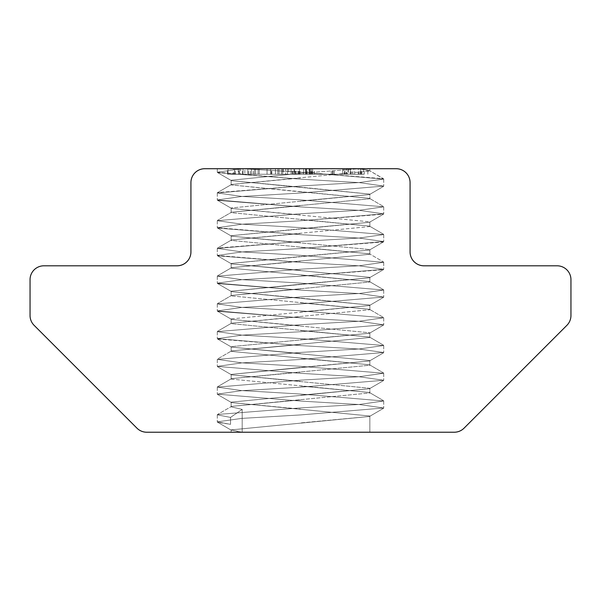 <?xml version="1.0" encoding="UTF-8"?>
<svg xmlns="http://www.w3.org/2000/svg" width="601" height="601" viewBox="0 0 601 601"><rect width="100%" height="100%" fill="white"/><g stroke="black" fill="none" stroke-linecap="round" stroke-linejoin="round"><path stroke-width="0.45" stroke-dasharray="3 2.25" d="M300.5 191.862L231.152 184.928L231.543 184.469L369.848 171.06L359.939 168.716L369.848 168.716L217.284 168.716L369.848 168.716L217.284 168.716L369.848 168.716L217.284 168.716L359.939 168.716L369.457 170.601L359.939 168.716L369.457 170.601L383.716 179.068L359.315 182.546L300.5 186.002L217.607 192.553L217.284 192.936L241.685 196.414L300.5 199.87L383.716 206.804L359.315 210.282L300.5 213.738L217.284 220.672L241.685 224.158L300.5 227.606L383.716 234.54L359.315 238.026L300.5 241.474L217.284 248.416L241.685 251.894L300.5 255.35L383.716 262.284L359.315 265.762L300.5 269.218L217.284 276.152L241.685 279.63L300.5 283.086L383.716 290.02L359.315 293.498L300.5 296.954L217.284 303.888L241.685 307.374L300.5 310.822L383.716 317.756L359.315 321.242L300.5 324.69L217.284 331.624L241.685 335.11L300.5 338.566L383.716 345.5L359.315 348.978L300.5 352.434L217.284 359.368L241.685 362.846L300.5 366.302L383.716 373.236L359.315 376.714L300.5 380.17L217.284 387.104L241.685 390.582L300.5 394.038L383.716 400.972L359.315 404.458L300.5 407.906L217.615 414.465L217.284 414.84L230.529 417.41L230.529 424.351L217.607 422.255L217.284 421.872L241.685 418.394L300.5 414.938L383.716 408.004L359.315 404.526L300.5 401.07L217.284 394.136L241.685 390.658L300.5 387.202L383.716 380.268L359.315 376.782L300.5 373.334L217.284 366.4L241.685 362.914L300.5 359.466L383.716 352.524L359.315 349.046L300.5 345.59L217.607 339.039L217.284 338.656L241.685 335.178L300.5 331.722L383.716 324.788L359.315 321.31L300.5 317.854L217.284 310.92L241.685 307.442L300.5 303.986L383.716 297.052L359.315 293.566L300.5 290.118L217.284 283.184L241.685 279.698L300.5 276.25L383.716 269.316L359.315 265.83L300.5 262.374L217.284 255.44L241.685 251.962L300.5 248.506L383.716 241.572L359.315 238.094L300.5 234.638L217.284 227.704L241.685 224.226L300.5 220.77L383.716 213.836L359.315 210.358L300.5 206.902L217.284 199.968L241.685 196.482L300.5 193.034L383.716 186.1L359.315 182.614L300.5 179.166L217.607 172.607L217.284 172.224L242.135 168.716L217.284 168.716L242.135 168.716L300.5 172.134L383.716 179.068L359.315 182.546L300.5 186.002L217.284 192.936L241.685 196.414L300.5 199.87L383.716 206.804L359.315 210.282L300.5 213.738L217.284 220.672L241.685 224.158L300.5 227.606L383.716 234.54L359.315 238.026L300.5 241.474L217.607 248.033L217.284 248.416L241.685 251.894L300.5 255.35L383.716 262.284L359.315 265.762L300.5 269.218L217.284 276.152L241.685 279.63L300.5 283.086L383.716 290.02L359.315 293.498L300.5 296.954L217.284 303.888L241.685 307.374L300.5 310.822L383.716 317.756L359.315 321.242L300.5 324.69L217.284 331.624L241.685 335.11L300.5 338.566L383.716 345.5L359.315 348.978L300.5 352.434L217.284 359.368L241.685 362.846L300.5 366.302L383.716 373.236L359.315 376.714L300.5 380.17L217.284 387.104L241.685 390.582L300.5 394.038L383.716 400.972L359.315 404.458L300.5 407.906L217.615 414.465L217.284 414.84L230.529 417.41L230.529 424.351L217.284 421.872L241.685 418.394L300.5 414.938L383.716 408.004L359.315 404.526L300.5 401.07L217.284 394.136L241.685 390.658L300.5 387.202L383.716 380.268L359.315 376.782L300.5 373.334L217.284 366.4L241.685 362.914L300.5 359.466L383.716 352.524L359.315 349.046L300.5 345.59L217.284 338.656L241.685 335.178L300.5 331.722L383.716 324.788L359.315 321.31L300.5 317.854L217.607 311.303L217.284 310.92L241.685 307.442L300.5 303.986L383.716 297.052L359.315 293.566L300.5 290.118L217.607 283.559L217.284 283.184L241.685 279.698L300.5 276.25L383.716 269.316L359.315 265.83L300.5 262.374L217.607 255.823L217.284 255.44L241.685 251.962L300.5 248.506L383.716 241.572L359.315 238.094L300.5 234.638L217.607 228.087L217.284 227.704L241.685 224.226L300.5 220.77L383.716 213.836L359.315 210.358L300.5 206.902L217.607 200.343L217.284 199.968L241.685 196.482L300.5 193.034L383.716 186.1L359.315 182.614L300.5 179.166L217.607 172.607L217.284 172.224L242.135 168.716L300.5 172.134L383.716 179.068L359.315 182.546L300.5 186.002L217.284 192.936L241.685 196.414L300.5 199.87L383.716 206.804L359.315 210.282L300.5 213.738L217.284 220.672L241.685 224.158L300.5 227.606L383.716 234.54L359.315 238.026L300.5 241.474L217.284 248.416L241.685 251.894L300.5 255.35L383.716 262.284L359.315 265.762L300.5 269.218L217.284 276.152L241.685 279.63L300.5 283.086L383.716 290.02L359.315 293.498L300.5 296.954L217.284 303.888L241.685 307.374L300.5 310.822L383.716 317.756L359.315 321.242L300.5 324.69L217.284 331.624L241.685 335.11L300.5 338.566L383.716 345.5L359.315 348.978L300.5 352.434L217.284 359.368L241.685 362.846L300.5 366.302L383.716 373.236L359.315 376.714L300.5 380.17L217.284 387.104L241.685 390.582L300.5 394.038L383.716 400.972L359.315 404.458L300.5 407.906L217.615 414.465L217.284 414.84L230.529 417.41L230.529 424.351L217.284 421.872L241.685 418.394L300.5 414.938L383.716 408.004L359.315 404.526L300.5 401.07L217.284 394.136L241.685 390.658L300.5 387.202L383.716 380.268L359.315 376.782L300.5 373.334L217.284 366.4L241.685 362.914L300.5 359.466L383.716 352.524L359.315 349.046L300.5 345.59L217.284 338.656L241.685 335.178L300.5 331.722L383.716 324.788L359.315 321.31L300.5 317.854L217.607 311.303L217.284 310.92L241.685 307.442L300.5 303.986L383.716 297.052L359.315 293.566L300.5 290.118L217.607 283.559L217.284 283.184L241.685 279.698L300.5 276.25L383.716 269.316L359.315 265.83L300.5 262.374L217.607 255.823L217.284 255.44L241.685 251.962L300.5 248.506L383.716 241.572L359.315 238.094L300.5 234.638L217.607 228.087L217.284 227.704L241.685 224.226L300.5 220.77L383.716 213.836L359.315 210.358L300.5 206.902L217.607 200.343L217.284 199.968L241.685 196.482L300.5 193.034L383.716 186.1L359.315 182.614L300.5 179.166L217.607 172.607L217.284 172.224L242.135 168.716L300.5 172.134L383.716 179.068L359.315 182.546L300.5 186.002L217.284 192.936L241.685 196.414L300.5 199.87L383.716 206.804L359.315 210.282L300.5 213.738L217.284 220.672L241.685 224.158L300.5 227.606L383.716 234.54L359.315 238.026L300.5 241.474L217.284 248.416L241.685 251.894L300.5 255.35L383.716 262.284L359.315 265.762L300.5 269.218L217.284 276.152L241.685 279.63L300.5 283.086L383.716 290.02L359.315 293.498L300.5 296.954L217.284 303.888L241.685 307.374L300.5 310.822L383.716 317.756L359.315 321.242L300.5 324.69L217.284 331.624L241.685 335.11L300.5 338.566L383.716 345.5L359.315 348.978L300.5 352.434L217.284 359.368L241.685 362.846L300.5 366.302L383.716 373.236L359.315 376.714L300.5 380.17L217.284 387.104L241.685 390.582L300.5 394.038L383.716 400.972L359.315 404.458L300.5 407.906L217.615 414.465L217.284 414.84L230.529 417.41L230.529 424.351L217.284 421.872L241.685 418.394L300.5 414.938L383.716 408.004L359.315 404.526L300.5 401.07L217.284 394.136L241.685 390.658L300.5 387.202L383.716 380.268L359.315 376.782L300.5 373.334L217.284 366.4L241.685 362.914L300.5 359.466L383.716 352.524L359.315 349.046L300.5 345.59L217.284 338.656L241.685 335.178L300.5 331.722L383.716 324.788L359.315 321.31L300.5 317.854L217.284 310.92L241.685 307.442L300.5 303.986L383.716 297.052L359.315 293.566L300.5 290.118L217.284 283.184L241.685 279.698L300.5 276.25L383.393 269.691L383.716 269.316L359.315 265.83L300.5 262.374L217.607 255.823L217.284 255.44L241.685 251.962L300.5 248.506L383.393 241.955L383.716 241.572L359.315 238.094L300.5 234.638L217.607 228.087L217.284 227.704L241.685 224.226L300.5 220.77L383.393 214.219L383.716 213.836L359.315 210.358L300.5 206.902L217.284 199.968L241.685 196.482L300.5 193.034L383.716 186.1L359.315 182.614L300.5 179.166L217.284 172.224L242.135 168.716L300.5 172.134L383.393 178.685L369.457 170.601L383.393 178.685L369.457 170.601L369.848 171.06L369.457 170.601L369.848 171.06L231.543 184.469L300.5 177.994L231.543 184.469L217.607 192.553L231.543 184.469L217.607 192.553L231.543 184.469L231.152 184.928L231.543 184.469L231.152 184.928L369.457 198.338L300.5 191.862M300.5 173.298L231.152 180.232L231.543 180.691L369.848 194.1L369.457 194.559L231.152 207.976L231.543 208.434L369.848 221.844L369.457 222.302L231.152 235.712L231.543 236.17L369.848 249.58L369.457 250.039L231.152 263.448L231.543 263.907L369.848 277.316L369.457 277.775L231.152 291.192L231.543 291.65L369.848 305.06L369.457 305.518L231.152 318.928L231.543 319.386L369.848 332.796L369.457 333.255L231.152 346.664L231.543 347.123L369.848 360.532L369.457 360.991L231.152 374.4L231.543 374.859L369.848 388.276L369.457 388.734L231.152 402.144L231.543 402.602L369.848 416.012L369.457 416.47L231.152 429.88L241.061 432.224L231.152 432.224L300.5 432.224L242.188 432.224L242.188 409.394L231.152 406.839L231.543 406.381L369.848 392.964L369.457 392.506L231.152 379.096L231.543 378.638L369.848 365.228L369.457 364.769L231.152 351.36L231.543 350.901L369.848 337.492L369.457 337.033L231.152 323.623L231.543 323.165L369.848 309.748L369.457 309.29L231.152 295.88L231.543 295.422L369.848 282.012L369.457 281.553L231.152 268.144L231.543 267.685L369.848 254.276L369.457 253.817L231.152 240.408L231.543 239.949L369.848 226.539L369.457 226.081L231.152 212.664L231.543 212.206L369.848 198.796L369.457 198.338L383.393 206.421L369.457 198.338L383.393 206.421L369.457 198.338L369.848 198.796L369.457 198.338L369.848 198.796L231.543 212.206L300.5 205.73L231.543 212.206L217.607 220.289L231.543 212.206L217.607 220.289L231.543 212.206L231.152 212.664L231.543 212.206L231.152 212.664L369.457 226.081L300.5 219.598L369.457 226.081L383.393 234.165L369.457 226.081L383.393 234.165L369.457 226.081L369.848 226.539L369.457 226.081L369.848 226.539L231.543 239.949L300.5 233.473L231.543 239.949L217.607 248.033L231.543 239.949L217.607 248.033L231.543 239.949L231.152 240.408L231.543 239.949L231.152 240.408L369.457 253.817L300.5 247.342L369.457 253.817L383.393 261.901L369.457 253.817L383.393 261.901L369.457 253.817L369.848 254.276L369.457 253.817L369.848 254.276L231.543 267.685L300.5 261.21L231.543 267.685L217.607 275.769L231.543 267.685L217.607 275.769L231.543 267.685L231.152 268.144L231.543 267.685L231.152 268.144L369.457 281.553L300.5 275.078L369.457 281.553L383.393 289.637L369.457 281.553L383.393 289.637L369.457 281.553L369.848 282.012L369.457 281.553L369.848 282.012L231.543 295.422L300.5 288.946L231.543 295.422L217.607 303.505L231.543 295.422L217.607 303.505L231.543 295.422L231.152 295.88L231.543 295.422L231.152 295.88L369.457 309.29L300.5 302.814L369.457 309.29L383.393 317.381L369.457 309.29L383.393 317.381L369.457 309.29L369.848 309.748L369.457 309.29L369.848 309.748L231.543 323.165L300.5 316.689L231.543 323.165L217.607 331.249L231.543 323.165L217.607 331.249L231.543 323.165L231.152 323.623L231.543 323.165L231.152 323.623L369.457 337.033L300.5 330.558L369.457 337.033L383.393 345.117L369.457 337.033L383.393 345.117L369.457 337.033L369.848 337.492L369.457 337.033L369.848 337.492L231.543 350.901L300.5 344.426L231.543 350.901L217.607 358.985L231.543 350.901L217.607 358.985L231.543 350.901L231.152 351.36L231.543 350.901L231.152 351.36L369.457 364.769L300.5 358.294L369.457 364.769L383.393 372.853L369.457 364.769L383.393 372.853L369.457 364.769L369.848 365.228L369.457 364.769L369.848 365.228L231.543 378.638L300.5 372.162L231.543 378.638L217.607 386.721L231.543 378.638L217.607 386.721L231.543 378.638L231.152 379.096L231.543 378.638L231.152 379.096L369.457 392.506L300.5 386.03L369.457 392.506L383.393 400.589L369.457 392.506L383.393 400.589L369.457 392.506L369.848 392.964L369.457 392.506L369.848 392.964L231.543 406.381L300.5 399.898L231.543 406.381L217.607 414.457L231.543 406.381L217.607 414.457L231.543 406.381L231.152 406.839L231.543 406.381L231.152 406.839L242.188 409.394L231.152 406.839L242.188 409.394L230.529 417.41L242.188 409.394L230.529 417.41L242.188 409.394L242.188 432.224L242.188 409.394L242.188 432.224L369.848 432.224L231.152 432.224L300.5 432.224L231.152 432.224L242.105 432.224L231.152 429.88L231.543 430.339L231.152 429.88L231.152 432.224L231.152 429.88L231.152 432.224L231.152 429.88L369.457 416.47L300.5 422.946L369.457 416.47L369.848 416.012L369.457 416.47L369.848 416.012L369.848 432.224L369.848 416.012L369.848 432.224L369.848 416.012L231.543 402.602L300.5 409.078L231.543 402.602L231.152 402.144L231.543 402.602L231.152 402.144L231.152 406.839L231.152 402.144L231.152 406.839L231.152 402.144L369.457 388.734L300.5 395.21L369.457 388.734L369.848 388.276L369.457 388.734L369.848 388.276L369.848 392.964L369.848 388.276L369.848 392.964L369.848 388.276L231.543 374.859L300.5 381.342L231.543 374.859L231.152 374.4L231.543 374.859L231.152 374.4L231.152 379.096L231.152 374.4L231.152 379.096L231.152 374.4L300.5 367.466L231.152 374.4L369.457 360.991L300.5 367.466L369.457 360.991L369.848 360.532L369.457 360.991L369.848 360.532L369.848 365.228L369.848 360.532L369.848 365.228L369.848 360.532L231.543 347.123L300.5 353.598L231.543 347.123L231.152 346.664L231.543 347.123L231.152 346.664L231.152 351.36L231.152 346.664L231.152 351.36L231.152 346.664L369.457 333.255L300.5 339.73L369.457 333.255L369.848 332.796L369.457 333.255L369.848 332.796L369.848 337.492L369.848 332.796L369.848 337.492L369.848 332.796L231.543 319.386L300.5 325.862L231.543 319.386L231.152 318.928L231.543 319.386L231.152 318.928L231.152 323.623L231.152 318.928L231.152 323.623L231.152 318.928L369.457 305.518L300.5 311.994L369.457 305.518L369.848 305.06L369.457 305.518L369.848 305.06L369.848 309.748L369.848 305.06L369.848 309.748L369.848 305.06L300.5 298.126L369.848 305.06L231.543 291.65L300.5 298.126L231.543 291.65L231.152 291.192L231.543 291.65L231.152 291.192L231.152 295.88L231.152 291.192L231.152 295.88L231.152 291.192L300.5 284.25L231.152 291.192L369.457 277.775L300.5 284.25L369.457 277.775L369.848 277.316L369.457 277.775L369.848 277.316L369.848 282.012L369.848 277.316L369.848 282.012L369.848 277.316L231.543 263.907L300.5 270.382L231.543 263.907L231.152 263.448L231.543 263.907L231.152 263.448L231.152 268.144L231.152 263.448L231.152 268.144L231.152 263.448L300.5 256.514L231.152 263.448L369.457 250.039L300.5 256.514L369.457 250.039L369.848 249.58L369.457 250.039L369.848 249.58L369.848 254.276L369.848 249.58L369.848 254.276L369.848 249.58L231.543 236.17L300.5 242.646L231.543 236.17L231.152 235.712L231.543 236.17L231.152 235.712L231.152 240.408L231.152 235.712L231.152 240.408L231.152 235.712L300.5 228.778L231.152 235.712L369.457 222.302L300.5 228.778L369.457 222.302L369.848 221.844L369.457 222.302L369.848 221.844L369.848 226.539L369.848 221.844L369.848 226.539L369.848 221.844L231.543 208.434L300.5 214.91L231.543 208.434L231.152 207.976L231.543 208.434L231.152 207.976L231.152 212.664L231.152 207.976L231.152 212.664L231.152 207.976L369.457 194.559L300.5 201.042L369.457 194.559L369.848 194.1L369.457 194.559L369.848 194.1L369.848 198.796L369.848 194.1L369.848 198.796L369.848 194.1L300.5 187.166L369.848 194.1L231.543 180.691L300.5 187.166L231.543 180.691L231.152 180.232L231.543 180.691L231.152 180.232L231.152 184.928L231.152 180.232L231.152 184.928L231.152 180.232L300.5 173.298L231.152 180.232L300.5 173.298L359.984 168.716L300.5 173.298M283.244 168.716L233.436 168.716L283.244 168.716L283.244 174.26L270.645 174.26L287.443 174.26L287.443 168.716L270.645 168.716L287.443 168.716L287.443 174.26L287.443 168.716M204.806 168.716L396.194 168.716A13.868 13.868 0 0 1 410.07 182.584L410.07 251.924A13.868 13.868 0 0 0 423.938 265.8L557.082 265.8A13.868 13.868 0 0 1 570.95 279.668L570.95 315.533A13.868 13.868 0 0 1 566.886 325.336L464.055 428.167A13.868 13.868 0 0 1 454.251 432.224L146.749 432.224A13.868 13.868 0 0 1 136.945 428.167L34.114 325.336A13.868 13.868 0 0 1 30.05 315.533L30.05 279.668A13.868 13.868 0 0 1 43.918 265.8L177.062 265.8A13.868 13.868 0 0 0 190.93 251.924L190.93 182.584A13.868 13.868 0 0 1 204.806 168.716M360.059 168.716L227.433 168.716L360.059 168.716L360.059 174.26L348.655 174.26L348.655 168.716M348.655 174.26L303.648 174.26L309.049 174.26L309.049 168.716L361.261 168.716L228.034 168.716L309.049 168.716L309.049 174.26L309.049 168.716L309.049 174.26L291.049 174.26L291.049 168.716L291.049 174.26L294.648 174.26L294.648 168.716M358.256 168.716L299.448 168.716L358.256 168.716L358.256 174.26L361.862 174.26L361.862 168.716M294.648 174.26L361.261 174.26L310.251 174.26L310.251 168.716L360.66 168.716L228.034 168.716L310.251 168.716L310.251 174.26L343.855 174.26L343.855 168.716M361.862 174.26L303.648 174.26L346.259 174.26L346.259 168.716L346.259 174.26L360.059 174.26M344.456 174.26L344.456 168.716M363.658 174.26L312.648 174.26L312.648 168.716L312.648 174.26L363.658 174.26L363.658 168.716M367.857 174.26L367.857 168.716M312.648 174.26L312.648 168.716L312.648 174.26M354.658 174.26L354.658 168.716M358.857 174.26L358.857 168.716M303.648 174.26L303.648 168.716L303.648 174.26M298.246 174.26L298.246 168.716M243.037 174.26L243.037 168.716L275.446 168.716L243.037 168.716L243.037 174.26L275.446 174.26L243.037 174.26L243.037 168.716M227.433 174.26L247.837 174.26L247.837 168.716L247.837 174.26L227.433 174.26L227.433 168.716M238.236 174.26L310.852 174.26L228.034 174.26L234.638 174.26L234.638 168.716L234.638 174.26L238.236 174.26L238.236 168.716M343.855 174.26L228.034 174.26L255.643 174.26L247.837 174.26L247.837 168.716M242.436 174.26L242.436 168.716M250.241 174.26L250.241 168.716M253.239 174.26L253.239 168.716M292.244 174.26L292.244 168.716M295.85 174.26L295.85 168.716M291.049 174.26L291.049 168.716L291.049 174.26M287.443 174.26L311.453 174.26L311.453 168.716L311.453 174.26L358.256 174.26M314.451 174.26L314.451 168.716M267.039 174.26L251.436 174.26L267.039 174.26L267.039 168.716L251.436 168.716L267.039 168.716L267.039 174.26M251.436 174.26L251.436 168.716L251.436 174.26M270.645 174.26L270.645 168.716L270.645 174.26M309.049 174.26L309.049 168.716L309.049 174.26M345.057 174.26L345.057 168.716M332.451 174.26L332.451 168.716M334.254 174.26L334.254 168.716M361.261 174.26L361.261 168.716M352.855 174.26L352.855 168.716M342.653 174.26L342.653 168.716L342.653 174.26M310.852 174.26L310.852 168.716M305.451 174.26L305.451 168.716L305.451 174.26M281.441 174.26L281.441 168.716L281.441 174.26M294.047 174.26L294.047 168.716L294.047 174.26M292.845 174.26L292.845 168.716M228.034 174.26L228.034 168.716L228.034 174.26M254.441 174.26L254.441 168.716L254.441 174.26M248.438 174.26L248.438 168.716M258.039 174.26L258.039 168.716L258.039 174.26M277.842 174.26L277.842 168.716L277.842 174.26M271.239 174.26L271.239 168.716M298.847 174.26L298.847 168.716M247.837 174.26L279.044 174.26L279.044 168.716L279.044 174.26L285.648 174.26L285.648 168.716M285.648 174.26L288.645 174.26L288.645 168.716M288.645 174.26L234.638 174.26L234.638 168.716M234.638 174.26L239.438 174.26L239.438 168.716L239.438 174.26L233.436 174.26L233.436 168.716M233.436 174.26L240.633 174.26L240.633 168.716M240.633 174.26L244.84 174.26L244.84 168.716M244.84 174.26L283.244 174.26M275.446 174.26L275.446 168.716L275.446 174.26M350.458 174.26L350.458 168.716L350.458 174.26M360.66 174.26L360.66 168.716L360.66 174.26M364.259 174.26L364.259 168.716M300.049 174.26L300.049 168.716M306.052 174.26L306.052 168.716L306.052 174.26M299.448 174.26L299.448 168.716L299.448 174.26M307.246 174.26L307.246 168.716M346.86 174.26L309.65 174.26L346.86 174.26L346.86 168.716L309.65 168.716L346.86 168.716L346.86 174.26M309.65 174.26L309.65 168.716L309.65 174.26M331.256 174.26L331.256 168.716M333.052 174.26L333.052 168.716M351.059 174.26L351.059 168.716M310.251 174.26L310.251 168.716L310.251 174.26M312.047 174.26L312.047 168.716M306.645 174.26L306.645 168.716L306.645 174.26M282.643 174.26L282.643 168.716L282.643 174.26M295.249 174.26L295.249 168.716M235.239 174.26L235.239 168.716M238.837 174.26L238.837 168.716M255.643 174.26L255.643 168.716L255.643 174.26M259.241 174.26L259.241 168.716L259.241 174.26M279.044 174.26L279.044 168.716L279.044 174.26M271.84 174.26L271.84 168.716M217.284 192.936L217.284 199.968L217.284 192.936M217.284 220.672L217.284 227.704L217.284 220.672M217.284 248.416L217.284 255.44L217.284 248.416M217.284 276.152L217.284 283.184L217.284 276.152M217.284 303.888L217.284 310.92L217.284 303.888M217.284 331.624L217.284 338.656L217.284 331.624M217.284 359.368L217.284 366.4L217.284 359.368M217.284 387.104L217.284 394.136L217.284 387.104M217.284 414.84L217.284 421.872L217.284 414.84M383.716 179.068L383.716 186.1L383.716 179.068M383.716 206.804L383.716 213.836L383.716 206.804M383.716 234.54L383.716 241.572L383.716 234.54M383.716 262.284L383.716 269.316L383.716 262.284M383.716 290.02L383.716 297.052L383.716 290.02M383.716 317.756L383.716 324.788L383.716 317.756M383.716 345.5L383.716 352.524L383.716 345.5M383.716 373.236L383.716 380.268L383.716 373.236M383.716 400.972L383.716 408.004L383.716 400.972M369.848 168.716L369.848 171.06L369.848 168.716M217.284 168.716L217.284 172.224L217.284 168.716M217.607 422.255L231.543 430.339L217.607 422.255M383.393 408.387L369.457 416.47L383.393 408.387M217.607 394.519L231.543 402.602L217.607 394.519M383.393 380.651L369.457 388.734L383.393 380.651M217.607 366.775L231.543 374.859L217.607 366.775M383.393 352.907L369.457 360.991L383.393 352.907M217.607 339.039L231.543 347.123L217.607 339.039M383.393 325.171L369.457 333.255L383.393 325.171M217.607 311.303L231.543 319.386L217.607 311.303M383.393 297.435L369.457 305.518L383.393 297.435M217.607 283.559L231.543 291.643L217.607 283.559M383.393 269.691L369.457 277.775L383.393 269.691M217.607 255.823L231.543 263.907L217.607 255.823M383.393 241.955L369.457 250.039L383.393 241.955M217.607 228.087L231.543 236.17L217.607 228.087M383.393 214.219L369.457 222.302L383.393 214.219M217.607 200.351L231.543 208.434L217.607 200.351M383.393 186.475L369.457 194.559L383.393 186.475M217.607 172.607L231.543 180.691L217.607 172.607M347.791 168.716L347.791 174.26"/><path stroke-width="0.9" d="M396.194 168.716L204.806 168.716A13.868 13.868 0 0 0 190.93 182.584L190.93 251.924A13.868 13.868 0 0 1 177.062 265.8L43.918 265.8A13.868 13.868 0 0 0 30.05 279.668L30.05 315.533A13.868 13.868 0 0 0 34.114 325.336L136.945 428.167A13.868 13.868 0 0 0 146.749 432.224L454.251 432.224A13.868 13.868 0 0 0 464.055 428.167L566.886 325.336A13.868 13.868 0 0 0 570.95 315.533L570.95 279.668A13.868 13.868 0 0 0 557.082 265.8L423.938 265.8A13.868 13.868 0 0 1 410.07 251.924L410.07 182.584A13.868 13.868 0 0 0 396.194 168.716"/></g></svg>
